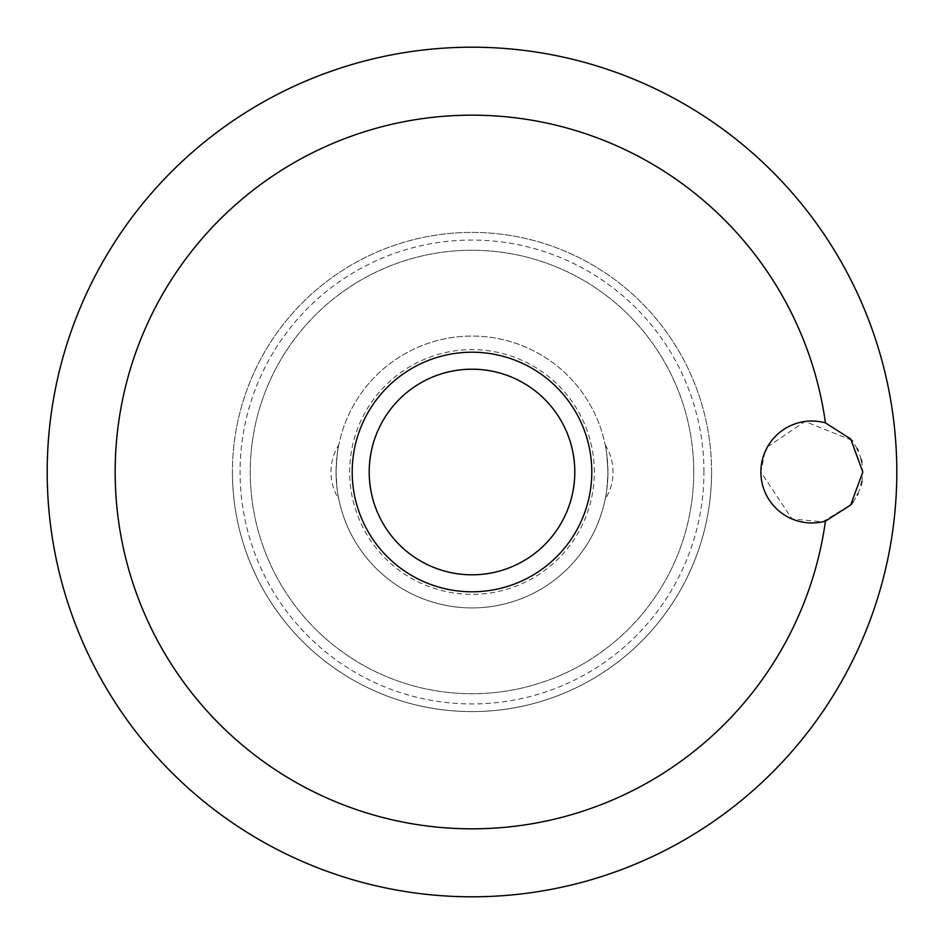 <?xml version="1.0" encoding="UTF-8"?>
<svg xmlns="http://www.w3.org/2000/svg" width="944" height="944" viewBox="0 0 944 944"><rect width="100%" height="100%" fill="white"/><g stroke="black" fill="none" stroke-linecap="round" stroke-linejoin="round"><path stroke-width="0.71" stroke-dasharray="4.72 3.54" d="M861.919 481.546L862.816 472L861.813 461.946M861.223 459.374L858.179 450.76M857.069 448.494L852.526 441.285M851.689 440.199L804.972 421.484L767.484 446.878M764.911 452.105L760.864 472L792.016 518.964L822.684 521.808L851.169 504.426M711.587 472A239.587 239.587 0 0 0 472 232.413A239.587 239.587 0 0 0 232.413 472A239.587 239.587 0 0 0 472 711.587A239.587 239.587 0 0 0 711.587 472A239.587 239.587 0 0 0 472 232.413A239.587 239.587 0 0 0 232.413 472A239.587 239.587 0 0 0 472 711.587A239.587 239.587 0 0 0 711.587 472A239.587 239.587 0 0 1 472 711.587A239.587 239.587 0 0 1 232.413 472M703.941 472A231.941 231.941 0 0 0 472 240.059A231.941 231.941 0 0 0 240.059 472A231.941 231.941 0 0 0 472 703.941A231.941 231.941 0 0 0 703.941 472M693.746 472A221.746 221.746 0 0 0 472 250.254A221.746 221.746 0 0 0 250.254 472A221.746 221.746 0 0 0 472 693.746A221.746 221.746 0 0 0 693.746 472A221.746 221.746 0 0 0 472 250.254A221.746 221.746 0 0 0 250.254 472A221.746 221.746 0 0 0 472 693.746A221.746 221.746 0 0 0 693.746 472M352.206 472A119.794 119.794 0 0 1 472 352.206A119.794 119.794 0 0 1 591.794 472A119.794 119.794 0 0 1 472 591.794A119.794 119.794 0 0 1 352.206 472M605.198 444.836A50.976 50.976 0 0 1 605.198 499.164C606.249 496.509 607.157 487.458 607.936 472C607.157 456.542 606.249 447.491 605.198 444.836C606.249 447.491 607.157 456.542 607.936 472A135.936 135.936 0 0 0 472 336.064A135.936 135.936 0 0 0 336.064 472C336.843 456.542 337.751 447.491 338.802 444.836C337.751 447.491 336.843 456.542 336.064 472C336.843 487.458 337.751 496.509 338.802 499.164A50.976 50.976 0 0 1 338.802 444.836M338.802 499.164C337.751 496.509 336.843 487.458 336.064 472A135.936 135.936 0 0 0 472 607.936A135.936 135.936 0 0 0 607.936 472A135.936 135.936 0 0 0 472 336.064A135.936 135.936 0 0 0 336.064 472A135.936 135.936 0 0 0 472 607.936A135.936 135.936 0 0 0 607.936 472C607.157 487.458 606.249 496.509 605.198 499.164M594.342 472A122.342 122.342 0 0 0 472 349.658A122.342 122.342 0 0 0 349.658 472A122.342 122.342 0 0 0 472 594.342A122.342 122.342 0 0 0 594.342 472M853.093 501.948L857.235 495.187M858.025 493.582L861.081 485.169"/><path stroke-width="1.42" d="M862.816 472L850.674 505.016L825.434 521.135A50.976 50.976 0 0 1 760.864 472A50.976 50.976 0 0 1 825.434 422.865L850.674 438.984L862.816 472M825.434 422.865A356.832 356.832 0 0 0 447.373 116.018A356.832 356.832 0 0 0 115.168 472A356.832 356.832 0 0 0 447.373 827.982A356.832 356.832 0 0 0 825.434 521.135M47.2 472A424.8 424.8 0 0 0 472 896.8A424.8 424.8 0 0 0 896.8 472A424.8 424.8 0 0 0 472 47.2A424.8 424.8 0 0 0 47.2 472A424.8 424.8 0 0 0 472 896.8A424.8 424.8 0 0 0 896.8 472A424.8 424.8 0 0 0 472 47.2A424.8 424.8 0 0 0 47.2 472M861.813 461.946L861.223 459.374M858.179 450.76L857.069 448.494M852.526 441.285L851.689 440.199M767.484 446.878L764.911 452.105M472 591.794A119.794 119.794 0 0 0 591.794 472A119.794 119.794 0 0 0 472 352.206A119.794 119.794 0 0 0 352.206 472A119.794 119.794 0 0 0 472 591.794A119.794 119.794 0 0 1 352.206 472A119.794 119.794 0 0 1 472 352.206M851.169 504.426L853.093 501.948M857.235 495.187L858.025 493.582M861.081 485.169L861.919 481.546M574.802 472A102.802 102.802 0 0 0 472 369.198A102.802 102.802 0 0 0 369.198 472A102.802 102.802 0 0 0 472 574.802A102.802 102.802 0 0 0 574.802 472"/></g></svg>
